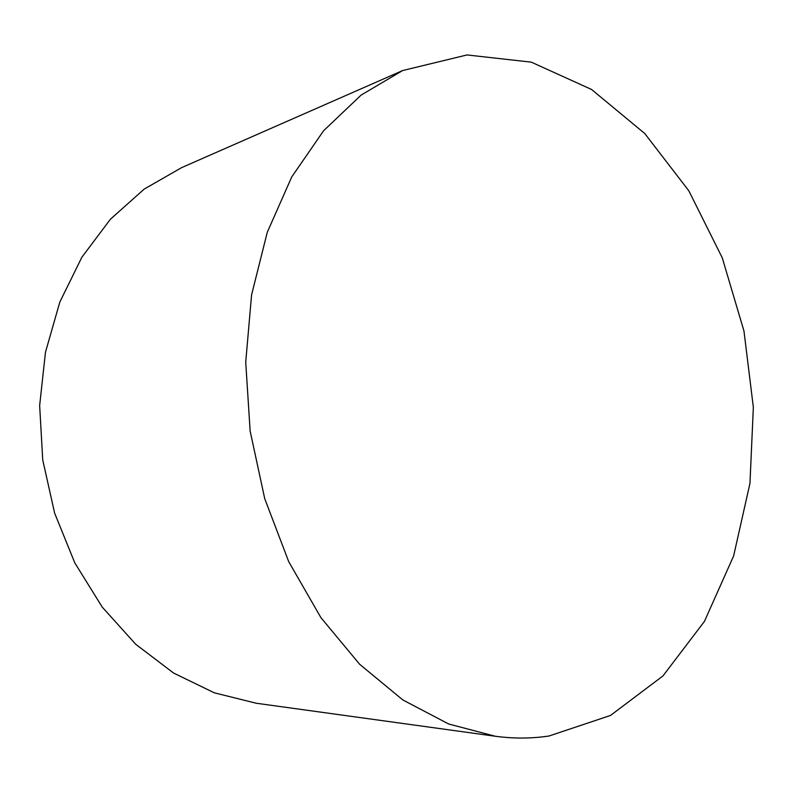 <?xml version="1.0" encoding="UTF-8"?>
<svg xmlns="http://www.w3.org/2000/svg" width="793" height="793" viewBox="0 0 793 793"><rect width="100%" height="100%" fill="white"/><g stroke="black" fill="none" stroke-linecap="round" stroke-linejoin="round"><path stroke-width="1.19" d="M495.328 736.251L256.189 703.232L214.298 692.804L173.608 673.059L135.722 644.273L102.277 607.151L74.81 562.891L54.638 513.16L42.733 459.96L39.65 405.53L45.479 352.171L59.812 302.103L81.848 257.259L110.425 219.215L144.177 189.111L181.627 167.63L402.646 70.547L467.037 54.945L531.33 62.161L591.588 89.49L644.808 133.571L688.849 190.835L722.245 257.775L743.963 331.008L753.35 407.295L749.96 483.393L733.624 555.952L704.432 621.405L662.978 675.914L610.491 715.455L549.103 735.983C531.607 738.64 513.686 738.729 495.328 736.251L448.709 724.009L402.834 699.941L359.586 664.207L320.917 617.638L288.741 561.722L264.723 498.638L250.142 431.085L245.721 362.123L251.589 294.867L267.271 232.299L291.745 176.928L323.594 130.746L361.152 95.061L402.646 70.547"/></g></svg>
